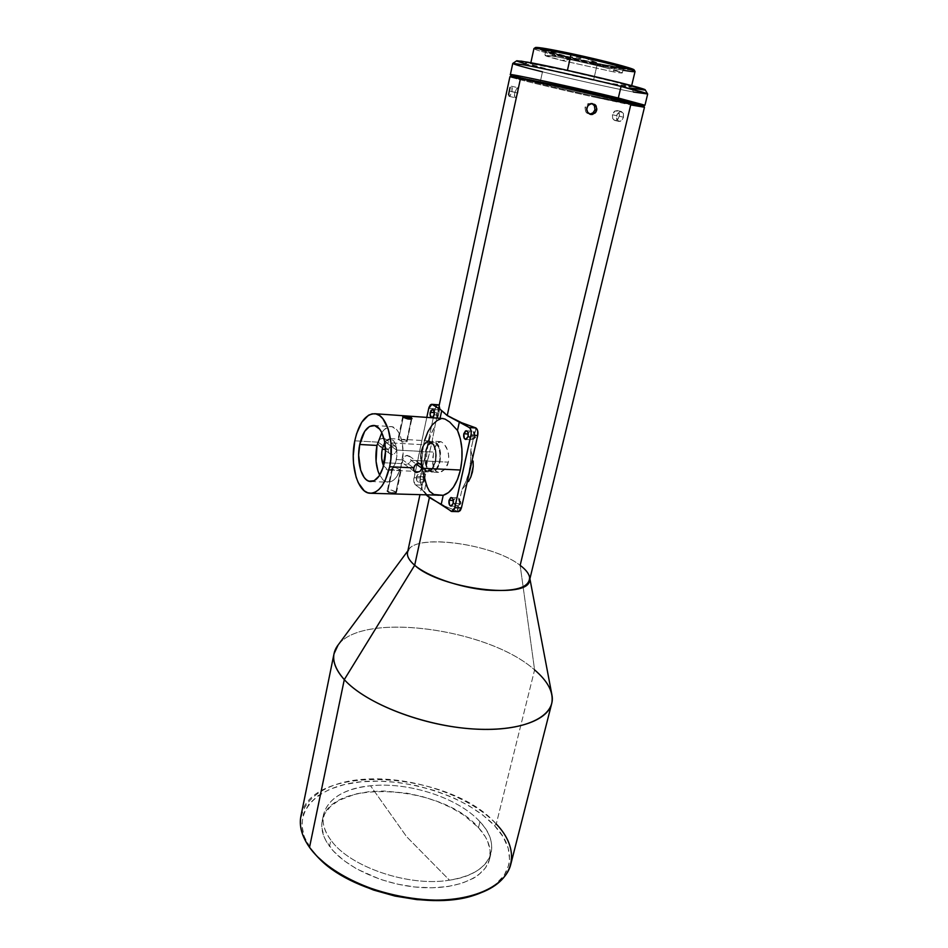 <?xml version="1.0" encoding="UTF-8"?>
<svg xmlns="http://www.w3.org/2000/svg" width="948" height="948" viewBox="0 0 948 948"><rect width="100%" height="100%" fill="white"/><g stroke="black" fill="none" stroke-linecap="round" stroke-linejoin="round"><path stroke-width="0.71" stroke-dasharray="4.74 3.56" d="M435.191 461.214C433.58 467.601 430.996 470.848 427.477 470.931C422.061 468.798 420.071 462.387 421.493 451.698L425.794 451.923C424.372 462.6 426.375 468.999 431.802 471.132C435.333 471.038 437.917 467.814 439.54 461.427L435.191 461.214L435.689 452.706L433.663 445.477L431.245 442.633L426.932 442.384L423.116 446.828L421.054 454.436L421.41 462.707L424.064 468.893L426.719 470.789L429.634 470.504L432.359 468.063L435.191 461.214L439.54 461.427C440.974 450.715 438.995 444.292 433.603 442.147C430.001 442.23 427.394 445.489 425.794 451.923L421.493 451.698C423.092 445.24 425.688 441.981 429.278 441.898C434.646 444.043 436.625 450.478 435.191 461.214M396.382 459.579C394.688 466.523 392.022 470.054 388.372 470.149L383.573 465.824L386.156 469.26L387.59 470.007L390.6 469.687L394.629 464.923L396.856 456.533L396.489 447.409L393.669 440.678L389.379 438.628L386.429 440.239L384.769 442.396L390.303 438.604C395.861 440.927 397.887 447.906 396.382 459.579L402.627 459.887L396.382 459.579M402.509 460.764L402.627 459.887L402.509 460.764M402.699 462.351L402.533 461.593L402.699 462.351M404.701 464.224L405.483 464.342L404.701 464.224M406.325 464.307L407.19 464.105L406.325 464.307M408.043 463.773L408.849 463.288L408.043 463.773M409.56 462.683L408.849 463.288L409.56 462.683M410.614 461.166L410.164 461.972L410.614 461.166M435.653 461.534L410.887 460.301L416.208 464.093L410.887 460.301L410.188 456.948L407.379 455.36L404.346 456.652L402.627 459.887L413.648 467.85L402.627 459.887L404.346 456.652L406.562 455.407L410.188 456.948L410.887 460.301L435.653 461.534C437.182 450.087 435.085 443.214 429.349 440.927C425.51 441.01 422.749 444.494 421.042 451.378C419.526 462.79 421.659 469.627 427.43 471.903C431.186 471.808 433.935 468.348 435.653 461.534L432.632 468.845L429.717 471.452L426.612 471.749L423.78 469.722L421.647 465.705L420.402 457.315L421.042 451.378L396.572 450.051L421.042 451.378L422.784 446.188L425.356 442.526L429.954 441.033L434.03 444.742L435.736 449.577L436.317 455.49L435.653 461.534M396.323 450.916L395.944 451.769L396.323 450.916M395.47 452.54L395.944 451.769L395.47 452.54M394.226 453.784L394.889 453.227L394.226 453.784M392.709 454.424L391.891 454.483L392.709 454.424M391.097 454.341L390.351 454.021L391.097 454.341M389.675 453.547L389.107 452.919L389.675 453.547M388.68 452.184L388.407 451.366L388.68 452.184M388.313 450.49L388.407 451.366L388.313 450.49M385.433 449.447L388.396 449.613L378.062 442.147L378.051 443.854L379.852 446.401L382.956 446.567L386.168 442.609L396.572 450.051L386.168 442.609L386.026 440.168L383.916 438.225L379.947 439.161L378.062 442.147L354.789 440.808L378.062 442.147L378.69 445.347L381.357 446.828L384.414 445.667L386.168 442.609L423.495 444.754L386.168 442.609L385.682 439.505L383.146 438.094L379.947 439.161L378.062 442.147L388.396 449.613L389.699 447.255L392.034 445.856L395.186 446.034L396.655 448.368L396.572 450.051L395.743 446.437L392.899 445.667L389.699 447.255L388.396 449.613L385.433 449.447M400.909 470.184L395.328 467.565L391.915 468.478L394.273 470.244L400.909 470.184M405.981 418.447L404.405 417.831M407.284 441.164L404.843 439.599L397.994 439.22L398.551 439.777L403.256 417.203L398.551 439.777L402.971 441.898L407.048 441.59L411.823 418.85M406.787 440.263L411.231 419.111L407.048 441.59L402.971 441.898L398.018 439.185L406.787 440.263M395.423 493.09L396.442 492.699L395.944 491.905L400.566 469.912L400.945 470.635L398.741 470.623L392.354 469.533L387.756 491.609L392.282 492.984L396.465 492.64L391.536 490.092L388.396 489.974L387.282 490.957L387.756 491.609L392.354 469.533L391.915 468.478L394.486 467.471L397.082 468.051L400.566 469.912L395.944 491.905L391.536 490.092L387.507 490.377M401.916 463.608L384.296 462.766L401.916 463.608C405.732 446.792 399.866 426.896 391.263 426.588C387.827 426.327 384.687 428.354 381.831 432.667L384.307 429.551L389.498 426.636L392.152 426.742L397.082 430.143L399.155 433.307L402.106 442.005L403.078 452.67L400.577 468.632L396.667 476.773L394.25 479.593L391.654 481.418L386.334 481.892L383.822 480.541L379.662 475.197C381.914 479.51 384.639 481.845 387.862 482.188C394.238 482.011 398.93 475.813 401.916 463.608M447.515 464.947L448.357 462.162L440.002 461.747C438.272 468.561 435.523 472.009 431.755 472.092C425.96 469.829 423.827 463.003 425.344 451.615L433.591 452.066L432.703 463.691L433.817 468.431L436.139 471.512L438.592 472.4L441.258 471.974L444.79 469.414L448.357 462.162L448.771 456.118L447.622 450.241L443.937 443.628L441.033 441.685L438.332 442.135L436.068 444.813L433.591 452.066L425.344 451.615C427.05 444.742 429.823 441.27 433.674 441.187C439.422 443.474 441.531 450.324 440.002 461.747L448.357 462.162L448.771 459.188L448.38 453.108L446.579 447.646L443.937 443.628L441.033 441.685L437.147 443.214L434.291 449.316L432.715 457.955L433.106 466.238L436.139 471.512L439.434 472.4L444.79 469.414L447.515 464.947M441.365 418.578L439.872 419.194C432.158 422.453 426.695 430.973 423.495 444.754L421.919 459.792L422.915 471.701M436.72 412.795L437.68 418.163L438.462 415.153L434.184 414.845L438.462 415.153L439.445 410.01L438.225 410.093L437.905 411.598L439.445 410.01L437.727 418.044L439.445 410.01L438.225 410.093L439.22 405.151L436.72 412.795L434.338 412.617L436.72 412.795L438.225 410.093L437.905 411.598L439.244 411.088L437.964 416.859L437.17 415.023L437.905 411.598L436.85 416.528L437.739 417.938L437.17 415.023L436.85 416.528L436.637 415.674L436.72 412.795M451.047 506.125L457.576 506.315L457.22 505.023L456.972 506.114L454.72 504.727L453.381 502.179L455.407 505.331L457.576 506.315L458.595 504.656L457.22 505.023L459.484 504.905L460.752 503.744L460.408 500.769L458.524 499.205L459.365 501.184L462.02 489.358L466.795 484.061L462.02 489.358C468.407 478.787 471.322 465.729 470.789 450.205L473.49 438.118L472.08 438.592L474.391 438.426L475.884 436.625L475.327 434.172L473.408 432.62L474.557 436.554L472.08 438.592L474.391 438.426L475.683 437.218L475.327 434.172L473.408 432.62L473.668 431.494L474.64 432.987L473.668 431.494L473.408 432.62L474.284 434.551L475.778 427.88L474.794 436.909L473.668 439.256L472.471 439.872L472.08 438.592L471.82 439.718L470.22 438.96L468.205 435.985L470.22 438.96L473.147 439.682L474.794 436.909L468.111 436.483L474.794 436.909L474.64 432.987L474.557 436.554L473.49 438.118L470.789 450.205L472.697 457.789L470.789 450.205L470.623 461.048L469.023 471.654L466.084 481.3L462.02 489.358L459.365 501.184L459.638 503.151L458.251 506.173L459.851 503.554L453.215 503.352L459.851 503.554L459.709 499.667L458.761 498.115L455.502 497.961L453.345 500.722L454.163 498.885L457.102 497.724L451.319 497.534M422.95 476.785L423.875 482.259L424.597 479.498L420.343 479.321L418.21 482.034C416.67 481.43 416.101 479.593 416.504 476.512L422.95 476.785L416.504 476.512L418.637 473.799C420.177 474.403 420.746 476.24 420.343 479.321L424.597 479.498L425.605 474.249L424.171 480.909L423.389 479.036L423.081 480.494L423.934 481.963L424.171 480.909L423.886 482.188L424.242 481.027L425.605 474.249L424.42 474.237L424.111 475.695L425.379 475.304L425.605 474.249L424.42 474.237L431.541 444.079L436.85 416.528L431.541 444.079L426.564 464.307L426.73 454.021L428.2 443.925L430.89 434.622L434.67 426.647C428.769 437.147 426.067 449.696 426.564 464.307L424.42 474.237L422.95 476.785L424.42 474.237L424.111 475.695L425.403 475.221L424.171 480.909L423.389 479.036L424.111 475.695L423.081 480.494L422.95 476.785M425.486 474.747L423.875 482.259L418.21 482.034M479.937 821.738C503.068 845.426 491.348 874.364 449.471 880.182L406.597 836.681L370.526 785.785C408.493 781.638 458.24 797.718 479.937 821.738L478.491 827.64C442.112 784.446 328.944 777.644 322.202 820.861C320.649 828.943 323.102 837.451 329.537 846.363L330.876 840.07C324.417 831.195 321.953 822.745 323.481 814.723C328.067 798.489 343.745 788.843 370.526 785.785C408.493 781.638 458.24 797.718 479.937 821.738C489.512 832.202 493.244 842.559 491.135 852.809C487.367 866.875 473.479 875.999 449.471 880.182C408.624 887.15 349.231 866.697 330.876 840.07L329.537 846.363C344.551 867.017 383.099 884.887 419.928 887.447C456.817 890.113 485.495 877.398 489.618 858.9C491.739 848.567 488.03 838.15 478.491 827.64L479.937 821.738M613.581 71.894L561.702 60.447L584.975 57.875L606.447 67.995L619.814 71.74C624.495 73.375 622.421 73.423 613.581 71.894L561.702 60.447L544.804 55.28L552.471 56.098L553.656 50.742L545.965 50.007C544.128 51.204 593.792 63.243 614.79 66.727L613.581 71.894L614.79 66.727L623.571 67.64C626.332 66.668 573.955 53.965 553.656 50.742L552.471 56.098C564.273 58.089 590.094 63.777 606.447 67.995L622.326 72.901L613.581 71.894M529.577 580.176C530.394 575.626 527.254 570.684 520.156 565.352L630.716 104.932L594.041 97.075L594.041 96.234C625.443 103.166 642.045 106.496 643.846 106.223L643.668 106.318M622.966 70.211L597.062 65.045L593.614 79.893C563.432 73.34 529.446 64.82 530.572 64.014C532.101 63.599 544.353 65.862 567.331 70.804L615.039 81.99L631.344 86.837L602.584 81.824L548.714 69.394L532.8 65.021L530.785 63.931L532.669 64.049L567.331 70.804C598.828 77.629 633.074 86.292 631.356 86.908C629.271 87.228 616.686 84.893 593.614 79.893L597.062 65.045C620.217 69.974 632.873 72.131 635.042 71.527M634.141 69.939L620.964 68.505L597.05 63.729C567.307 57.378 533.961 48.692 535.43 47.566L553.063 53.313L597.05 63.729L597.062 65.045L597.05 63.729C620.845 68.777 633.193 70.827 634.105 69.868M595.51 64.002C569.203 58.385 539.72 50.718 540.81 49.699L549.402 50.528L572.9 55.138L573.102 54.273C553.111 50.054 542.41 48.253 540.988 48.869C539.91 49.9 569.381 57.579 595.7 63.196L595.51 64.002C568.29 58.195 538.014 50.268 540.929 49.616L572.9 55.138C599.207 60.731 628.157 68.256 628.323 69.477L618.38 68.54L617.966 67.557L627.718 68.457C628.37 66.881 571.952 53.289 550.243 49.841L549.402 50.528L550.243 49.841L545.858 49.178L542.28 49.486L565.932 56.288L605.334 65.175L625.822 68.683L627.588 68.339L625.988 67.604L618.013 65.116L588.056 57.627L556.038 50.872L541.912 48.964C537.409 49.782 593.993 63.575 617.966 67.557L618.38 68.54L595.51 64.002L595.7 63.196C615.762 67.45 626.711 69.311 628.56 68.766C630.1 67.877 600.416 60.08 573.102 54.273L572.9 55.138C600.214 60.945 629.899 68.73 628.358 69.595L618.38 68.54L595.51 64.002M516.79 60.743C511.292 61.502 597.074 81.919 631.771 88.211L633.442 92.039C612.372 88.081 570.684 78.814 542.481 71.835C570.684 78.814 612.372 88.081 633.442 92.039L647.674 94.065M644.972 105.204L644.96 105.216C645.564 106.472 580.804 92.43 540.111 82.571L540.479 83.886L511.304 76.207C506.73 74.145 575.448 88.993 617.255 99.173L643.396 106.223C642.092 106.946 579.726 93.366 540.479 83.886L540.111 82.571C580.034 92.24 643.479 106.022 644.889 105.252M510.38 74.691L540.111 82.571L542.481 71.835L540.111 82.571L510.356 74.643M457.611 506.315L458.251 506.173L457.149 511.114L443.214 505.509L457.351 511.256L450.727 511.091L458.346 511.647M510.96 76.03C507.998 76.255 553.691 87.311 594.041 96.234L594.041 97.075C554.39 88.306 509.289 77.428 509.906 76.729C508.673 77.286 554.082 88.235 594.041 97.075L644.462 107.278M551.914 694.884C550.184 686.577 544.425 678.258 534.601 669.904L520.156 565.352L534.601 669.904L496.254 824.013L534.601 669.904C487.983 627.967 359.932 610.998 337.287 646.121M510.854 864.055C513.591 850.735 508.732 837.392 496.254 824.013L494.512 825.625L496.254 824.013C449.885 770.582 309.818 762.05 300.86 816.346M309.522 847.358L317.758 856.98L309.522 847.358C285.573 813.574 313.101 783.688 360.69 779.517C408.102 774.931 468.182 794.258 496.254 824.013M477.745 893.94L479.143 893.407C514.29 880.123 518.153 850.06 494.512 825.625L482.947 815.162L468.833 805.682L452.717 797.458L435.108 790.715L416.563 785.655L397.662 782.42L378.975 781.105L361.081 781.792L344.574 784.506L330.011 789.186L317.959 795.751L308.953 804.046L303.431 813.846L301.772 824.831L304.213 836.598L310.837 848.721C287.244 815.47 314.226 785.963 361.081 781.792C407.759 777.23 466.937 796.296 494.512 825.625L503.08 836.752L508.211 848.176L509.609 859.481L508.815 864.955L504.206 875.265L495.579 884.342L489.808 888.288L475.564 894.699M617.338 113.879L616.603 115.703L612.408 114.72L614.292 111.449L617.148 110.537L619.198 112.504L619.34 116.237L623.535 117.22L623.405 113.511L621.509 111.58L619.921 111.627L616.911 114.767L616.852 119.436L618.89 121.403L620.395 121.344L623.535 117.22L619.34 116.237L616.247 120.384L614.754 120.443L612.692 118.464L612.408 114.72L616.603 115.703L616.579 118.583L618.345 121.19L621.734 120.515L623.535 117.22L623.049 112.788L619.921 111.627L617.338 113.879M591.908 103.533L587.381 104.102L585.023 107.551L586.741 107.882L585.023 107.551L585.639 111.674L587.013 113.215L589.786 114.175M508.543 94.634L508.934 96.186L509.894 96.115L511.967 91.707L517.857 93.034L516.518 96.471L515.06 97.68L514.397 95.949L514.871 92.276L508.958 90.937L509.206 96.352L510.676 95.156L511.967 91.707L512.216 87.998L511.079 86.232L508.958 90.937L514.871 92.276L517.288 87.536L518.153 91.067L517.857 93.034L511.967 91.707L511.908 86.754L511.339 86.209L510.083 87.441M424.266 491.431L427.524 495.2L422.417 490.069L424.266 491.431L426.126 482.828L424.266 491.431M426.458 495.164L422.417 490.069L421.789 486.17L423.081 480.494L421.718 487.545L422.417 490.069L414.94 484.392L413.719 479.854L426.801 417.393L413.956 477.697L420.391 477.958L420.355 482.224L422.05 485.258L415.425 484.866L421.872 485.115C420.355 483.634 419.857 481.252 420.391 477.958L413.956 477.697C413.423 480.991 413.921 483.385 415.425 484.866L422.417 490.069L426.458 495.164M459.484 421.41L448.297 415.651L441.78 410.318L439.872 409.121L441.78 410.318L441.59 411.242L441.78 410.318C444.588 413.731 450.49 417.416 459.484 421.41L461.498 422.666L459.484 421.41M458.524 499.205L459.638 503.151L457.623 505.142L459.484 504.905L460.953 503.175L460.408 500.769L458.524 499.205M468.49 433.153L468.976 432.406L468.49 433.153M469.592 431.826L468.976 432.406L469.592 431.826M471.132 431.198L471.974 431.139L471.132 431.198M472.234 431.15L466.286 430.759M440.05 418.329L439.872 419.194L440.05 418.329M439.339 410.448L437.68 418.163L431.861 417.748M478.491 827.64L485.317 836.74L487.675 841.386L490.14 850.652L489.441 859.599L485.483 867.87L478.313 875.099L473.573 878.215L461.984 883.275L447.942 886.534L432.015 887.802L414.892 887.008L397.331 884.14L380.148 879.329L356.78 868.996L343.804 860.511L333.53 851.197L326.361 841.492L323.991 836.622L321.787 827.094L321.929 822.52L324.643 814.012L330.39 806.547L338.851 800.385L355.784 793.926L369.258 791.639L383.904 791.023L407.036 793.192L422.488 796.616L437.395 801.51L451.272 807.708L463.655 815.031L478.491 827.64M338.104 645.007C362.859 611.223 488.54 628.548 534.601 669.904M407.877 550.824L408.671 549.733C418.092 533.321 493.766 544.342 520.156 565.352C492.012 542.801 409.643 532.74 407.522 552.447M512.773 63.421C513.401 64.274 523.308 67.083 542.481 71.835M633.442 92.039L631.771 88.211L645.256 89.93M524.528 63.611L572.912 75.65L631.771 88.211M553.656 50.742L595.427 59.558L619.02 65.756L623.369 67.746L603.378 64.571L567.71 56.536L546.392 50.398L553.656 50.742M595.7 63.196L556.559 53.929L541.201 48.751L573.102 54.273L614.363 64.061L624.602 67.012L627.979 68.92L595.7 63.196M533.949 48.561C532.74 49.746 566.762 58.575 597.062 65.045C565.731 58.361 530.773 49.213 534.091 48.467M514.112 77.215L581.776 93.497L641.429 106.069M617.255 99.173L643.265 106.235L605.464 98.746L545.799 85.166L511.292 76.195L546.676 83.033L617.255 99.173M619.494 115.253L618.155 118.879L616.247 120.384L614.209 120.218L612.692 118.464L612.408 114.72L614.991 110.94L618.369 111.2L619.494 115.253M592.227 103.676L588.293 103.605L585.876 105.584L585.023 107.551L585.639 111.674L587.013 113.215L589.822 114.175M518.046 92.039L516.909 95.76L515.025 97.668L514.515 94.231L516.032 88.768L517.62 87.726L518.046 92.039M552.471 56.098C564.273 58.089 590.094 63.777 606.447 67.995L584.975 57.875L561.702 60.447C546.155 56.43 541.498 54.735 547.754 55.375L552.471 56.098M330.876 840.07C310.636 813.585 331.966 788.985 370.526 785.785L406.597 836.681L449.471 880.182C408.624 887.15 349.231 866.697 330.876 840.07M457.351 511.256L460.029 501.551L458.761 498.115L457.102 497.724M457.931 511.565L458.536 511.647M438.296 404.808L436.329 406.076L435.227 408.789L420.391 477.958L435.227 408.789L428.745 408.304L435.227 408.789L438.414 404.82M424.514 440.642L423.495 444.754C420.77 458.808 421.647 471.5 426.126 482.828L429.42 491.218L433.876 494.512L438.557 495.567M416.504 476.512L416.919 480.956L418.791 481.928L420.343 479.321L420.177 475.469L418.447 473.799L416.504 476.512M388.881 492.213L392.282 492.984M391.88 468.608L387.282 490.957M425.344 451.615L428.295 444.375L432.726 441.199L437.158 443.226L439.362 447.219L440.536 452.694L440.002 461.747L438.213 466.985L434.054 471.642L432.489 472.092L429.456 471.215L426.92 468.134L424.822 460.503L425.344 451.615M425.794 451.923L425.308 460.266L427.275 467.411L431.044 470.99L433.959 470.706L436.696 468.265L439.54 461.427L440.156 455.775L438.936 447.811L435.582 442.894L432.715 442.171L428.555 445.133L425.794 451.923M427.477 470.931L431.802 471.132M388.372 470.149L397.959 470.587M427.43 471.903L399.44 470.646M403.777 463.809L414.809 471.82M379.579 446.235L390.066 453.843M396.465 492.64L401.111 470.504M370.976 481.525L387.862 482.188M438.592 472.4L431.755 472.092M465.741 439.469L472.305 439.872M619.814 71.74L584.975 57.875L547.754 55.375M631.664 85.652L631.356 86.908M540.81 49.699L540.988 48.869M628.323 69.477L627.718 68.457M529.908 578.813L529.6 577.214M480.778 892.826L479.143 893.407M316.276 855.452L317.485 856.684M621.509 111.58L617.29 110.572M592.405 103.557L590.651 103.237M511.339 86.209L517.288 87.536M545.965 50.007L544.804 55.28M322.202 820.861L323.481 814.723M489.618 858.9L491.135 852.809M623.571 67.64L622.326 72.901M509.242 96.364L515.06 97.68M590.237 114.329L589.301 114.139M618.89 121.403L614.754 120.443M421.789 486.17L419.905 494.939M540.929 49.616L541.912 48.964M628.358 69.595L628.56 68.766M530.844 62.758L530.572 64.014M425.095 474.083L418.637 473.799M439.043 409.892L432.537 409.406M370.822 493.28L370.028 493.256M440.488 441.59L433.674 441.187M373.844 425.451L391.263 426.588M402.71 416.587L397.994 439.22M384.829 438.64L395.387 446.153M409.181 455.976L420.45 463.987M390.303 438.604L398.812 439.114M429.349 440.927L402.45 439.327M429.278 441.898L433.603 442.147"/><path stroke-width="1.42" d="M383.573 465.824C381.534 461.084 381.084 455.573 382.234 449.281L385.433 449.447L382.234 449.281L381.771 452.255L381.712 458.346L383.573 465.824M413.577 469.604L414.323 466.108L416.231 464.082L421.99 468.241L420.023 471.346L416.729 472.495L414.122 471.085L413.648 467.85L389.652 466.748L413.648 467.85L415.497 464.639L418.672 463.394L421.398 464.923L421.99 468.241L460.42 470.018C463.359 455.206 462.387 442.017 457.493 430.451L449.708 422.038L445.086 419.111L442.384 418.483L445.086 419.111L449.708 422.038L457.493 430.451L459.401 421.789L457.493 430.451L460.396 439.031L461.913 449.008L461.925 459.614L460.42 470.018L421.99 468.241L420.023 471.346L416.729 472.495L414.608 471.654L413.577 469.604M402.9 416.409L411.503 417.784L411.231 419.111L411.503 417.784L412.013 418.613L410.946 419.17L407.77 418.957L403.256 417.203L403.244 416.314L409.583 417.013L412.024 418.566M392.282 492.984L395.423 493.09M387.282 490.957L388.881 492.213M384.296 462.766C381.345 475.067 376.712 481.311 370.419 481.513C361.721 481.276 356.093 461.261 359.73 444.482L376.972 445.442C374.91 456.912 375.811 466.819 379.662 475.197L377.944 470.978L376.072 461.332L376.972 445.442L359.73 444.482L358.628 455.147L360.667 470.22L364.198 477.496L366.449 479.842L368.926 481.205L374.164 480.719L379.105 476.038L382.98 467.826L385.457 451.734L384.509 440.986L381.606 432.217L379.556 429.029L374.709 425.616L369.483 426.47L364.672 431.376L359.73 444.482C362.622 431.98 367.326 425.64 373.832 425.451C382.317 425.747 388.076 445.809 384.296 462.766M416.231 464.082L418.672 463.394L420.45 463.987L422.026 466.475L421.99 468.241L416.208 464.093M354.789 440.808C358.865 423.009 365.561 413.992 374.875 413.731C386.831 414.169 395.055 442.645 389.652 466.748C385.433 484.132 378.892 492.972 370.028 493.256C357.621 492.936 349.67 464.544 354.789 440.808L356.543 433.84L361.733 422.275L368.511 415.236L372.209 413.826L375.929 413.921L379.52 415.544L382.85 418.672L388.17 428.911L391.003 443.095L390.86 458.974L389.652 466.748L385.232 480.34L382.21 485.637L378.797 489.63L375.159 492.202L371.415 493.256L367.729 492.77L364.222 490.791L358.308 482.793L356.093 477.081L353.521 463.359L353.249 455.834L354.789 440.808M404.393 417.819L402.722 416.705M411.823 418.85L405.981 418.447M430.226 412.321L434.338 412.617L430.226 412.321L432.537 409.406C434.042 410.01 434.587 411.823 434.184 414.845L432.027 417.76L433.698 416.279L434.314 412.416L433.046 409.595L431.02 410.318L430.084 414.738L431.79 417.736C430.333 417.061 429.811 415.26 430.226 412.321M468.194 435.902L468.182 434.018L468.194 435.902M463.809 433.746L468.182 434.018L463.809 433.746L466.286 430.759C467.945 431.411 468.549 433.319 468.111 436.483L465.634 439.457C463.975 438.817 463.371 436.909 463.809 433.746L464.283 438.403L466.38 439.315L468.111 436.483L467.921 432.43L466.878 430.973L465.527 430.913L463.809 433.746M453.345 500.722L453.381 502.179L453.345 500.722M449.056 500.307L453.31 500.437L449.056 500.307L451.319 497.534C453.014 498.174 453.642 500.117 453.215 503.352L450.952 506.125C449.257 505.485 448.629 503.542 449.056 500.307L449.506 504.952L451.544 506.019L453.215 503.352L453.037 499.323L452.018 497.807L450.715 497.641L449.056 500.307M644.439 107.231L643.858 106.235C644.474 105.56 599.8 94.717 559 85.723L558.573 86.517C599.883 95.641 645.102 106.579 644.439 107.231L630.716 104.932L520.156 565.352C525.666 569.475 528.818 573.433 529.6 577.214C529.778 587.701 515.297 591.979 486.182 590.035C458.951 587.381 427.714 576.443 414.691 565.257C439.979 588.992 529.28 600.025 529.577 580.176L644.462 107.278C646.761 106.994 600.866 95.855 558.573 86.517L520.511 78.423L447.231 415.568L461.498 422.666L475.778 427.88L461.498 422.666L469.864 428.034L471.038 430.534L471.192 433.959L454.507 508.744L453.097 510.972L451.295 511.387L443.214 505.509L429.397 497.582L414.691 565.257L344.29 679.621C365.632 703.487 423.294 725.99 473.834 729.012C524.493 732.212 556.429 716.202 551.914 694.884L529.908 578.813M631.664 85.652L635.042 71.527C636.855 70.555 602.561 61.561 570.945 54.83L567.437 70.33L570.945 54.83C601.399 61.312 634.852 70.01 634.994 71.396C635.326 72.048 631.309 71.657 622.966 70.211M634.141 69.939L618.238 64.737L581.444 55.825L571.561 53.669L570.945 54.83L571.561 53.669L562.247 51.713L535.561 47.483C538.215 47.104 550.219 49.166 571.561 53.669C601.281 59.985 633.928 68.481 634.105 69.868L634.994 71.396M644.972 105.204L647.674 94.065C647.567 93.39 638.703 90.842 621.07 86.422C591.588 79.028 543.287 68.327 523.817 64.855L527.278 62.118L516.79 60.743L512.892 63.35L523.817 64.855L512.773 63.421L510.356 74.643C507.796 72.984 576.657 87.856 618.309 98.035L617.266 99.161L618.309 98.035L644.96 105.216M542.481 71.835C522.348 66.846 512.477 64.014 512.892 63.35M643.609 106.081L644.889 105.252L618.309 98.035L621.07 86.422L618.309 98.035C575.72 87.619 505.675 72.534 510.38 74.691L511.185 76.018M468.49 481.548L470.872 476.88L468.49 481.548M472.459 471.855L470.872 476.88L473.206 466.511L472.459 471.855M473.123 461.06L473.206 466.511L473.123 461.06M586.599 108.961L588.293 105.086L592.038 103.533L595.581 105.204L596.873 109.103L595.202 112.966L591.528 114.53L587.961 112.871L586.599 108.961M496.254 824.013C520.31 848.792 516.506 879.317 480.778 892.826C436.779 911.846 348.331 891.76 316.276 855.452L309.522 847.358L344.29 679.621L309.522 847.358C327.759 873.309 376.261 896.251 422.926 899.628C469.639 903.136 505.663 887.067 510.854 864.055L551.76 703.333C547.743 721.89 511.659 733.314 463.43 728.123C415.271 723.028 364.21 701.757 344.29 679.621C335.971 670.331 332.535 661.751 333.992 653.859L338.104 645.007M534.601 669.904C548.11 681.434 553.822 692.573 551.76 703.333M475.564 894.699L458.18 898.882L438.355 900.576L416.966 899.628L395.008 896.061L373.512 890.03L353.521 881.83L335.936 871.876L328.292 866.389L317.758 856.968C349.16 892.092 434.137 911.739 477.745 893.94M589.786 114.175L592.666 113.286L594.965 109.838L596.719 110.169L595.865 112.148L592.524 114.435L590.533 114.412L587.345 112.03L586.646 110.027L587.606 105.903L591.031 103.628L594.846 104.505L596.174 106.046L596.719 110.169L594.965 109.838L594.408 105.726L591.908 103.533M510.083 87.441L508.543 94.634M458.536 511.647L460.278 510.581L461.439 507.891L454.791 507.701L451.722 511.47L426.458 495.164L429.397 497.582L414.691 565.257C407.818 559.273 405.815 554.094 408.671 549.733M438.296 404.808L431.909 404.322L428.745 408.304L426.801 417.393L429.017 407.284L430.345 404.962L431.47 404.334L439.09 405.069L432.596 404.571L439.872 409.121L439.102 405.72L439.872 409.121L447.231 415.568L469.307 427.56L475.991 428.01L469.307 427.56C471.026 429.029 471.594 431.541 471.002 435.096L477.697 435.523L477.721 430.973L475.991 428.01C477.721 429.468 478.29 431.98 477.697 435.523L471.002 435.096L454.791 507.701L461.439 507.891L477.697 435.523L461.439 507.891L458.346 511.647L451.852 511.482M370.822 493.28L443.214 495.306L441.282 504.075L443.214 495.306L433.876 494.512L429.42 491.218L426.766 486.004L422.915 471.701M424.514 440.642L427.951 431.601L432.217 424.905L437.206 420.462L441.365 418.578M441.59 411.242L440.05 418.329L441.59 411.242M333.992 653.859L300.86 816.346C299.023 826.135 301.902 836.468 309.522 847.358M407.877 550.824L337.287 646.121C330.745 655.672 333.08 666.835 344.29 679.621L414.691 565.257C409.216 560.552 406.822 556.275 407.522 552.447L419.905 494.939M431.909 404.322L439.872 409.121L447.231 415.568L520.511 78.423L509.917 76.705L558.573 86.517L559 85.723L510.96 76.03L509.988 76.681M647.638 93.971L645.256 89.93C647.211 88.484 557.945 67.379 527.278 62.118L523.817 64.855C543.287 68.327 591.588 79.028 621.07 86.422L647.638 93.971L633.442 92.039M645.292 89.989L619.885 82.606L563.539 69.477L521.305 61.122L517.075 61.17L524.528 63.611M631.771 88.211L645.09 90.131M535.561 47.483L534.091 48.467C536.781 48.087 549.07 50.208 570.945 54.83C547.873 49.971 535.537 47.874 533.949 48.561L530.844 62.758M641.429 106.069L643.668 106.318M643.858 106.235L579.311 90.285L510.877 76.077M510.901 76.113L514.112 77.215M589.822 114.175L593.46 112.622L594.965 109.838L594.408 105.726L592.227 103.676M443.214 495.306L448.558 492.533L453.452 487.13L457.517 479.427L460.42 470.018C456.853 484.345 451.118 492.77 443.214 495.306M381.831 432.667L376.972 445.442L381.831 432.667M384.769 442.396L382.234 449.281L384.769 442.396M443 418.53L374.875 413.731M591.019 114.495L590.237 114.329M509.917 76.705L439.066 405.91"/></g></svg>
